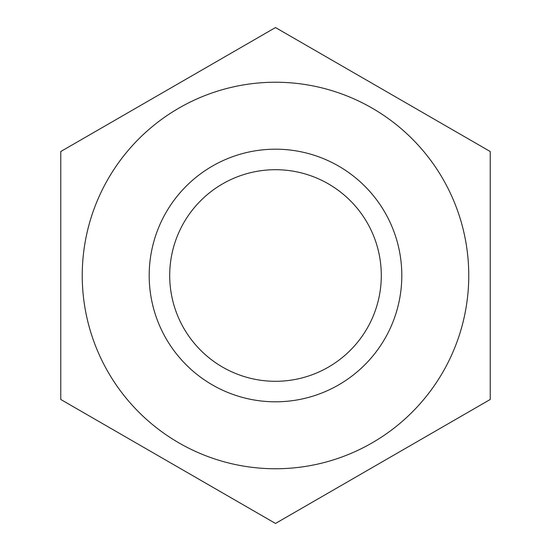 <?xml version="1.0" encoding="UTF-8"?>
<svg xmlns="http://www.w3.org/2000/svg" width="551" height="551" viewBox="0 0 551 551"><rect width="100%" height="100%" fill="white"/><g stroke="black" fill="none" stroke-linecap="round" stroke-linejoin="round"><path stroke-width="0.41" stroke-dasharray="2.75 2.07" d="M401.81 275.5A126.31 126.31 0 0 1 212.349 384.887A126.31 126.31 0 0 1 212.349 166.113A126.31 126.31 0 0 1 401.81 275.5M381.299 275.5A105.799 105.799 0 0 0 222.597 183.876A105.799 105.799 0 0 0 222.597 367.124A105.799 105.799 0 0 0 381.299 275.5M275.5 468.756A193.256 193.256 0 0 1 108.134 178.868A193.256 193.256 0 0 1 442.866 178.868A193.256 193.256 0 0 1 275.5 468.756M490.232 399.475L490.232 151.525L275.5 27.55L60.768 151.525L60.768 399.475L275.5 523.45L490.232 399.475"/><path stroke-width="0.83" d="M169.701 275.5A105.799 105.799 0 0 1 275.5 169.701A105.799 105.799 0 0 1 381.299 275.5A105.799 105.799 0 0 1 275.5 381.299A105.799 105.799 0 0 1 169.701 275.5M149.19 275.5A126.31 126.31 0 0 0 338.651 384.887A126.31 126.31 0 0 0 338.651 166.113A126.31 126.31 0 0 0 149.19 275.5M275.5 468.756A193.256 193.256 0 0 0 442.866 178.868A193.256 193.256 0 0 0 108.134 178.868A193.256 193.256 0 0 0 275.5 468.756M490.232 399.475L275.5 523.45L60.768 399.475L60.768 151.525L275.5 27.55L490.232 151.525L490.232 399.475"/></g></svg>
